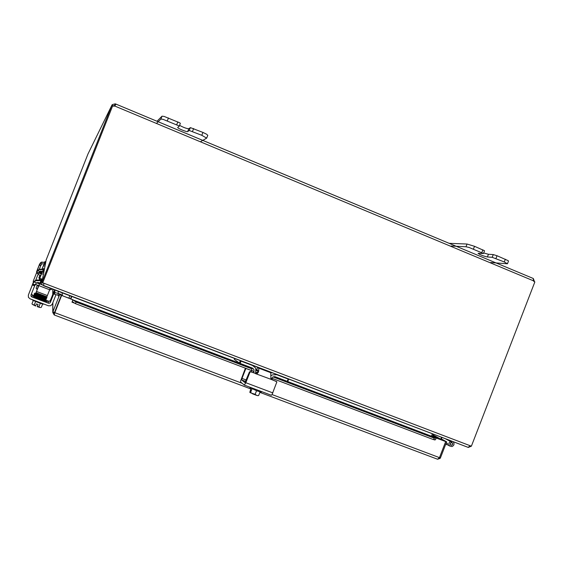 <?xml version="1.0" encoding="UTF-8"?>
<svg xmlns="http://www.w3.org/2000/svg" width="563" height="563" viewBox="0 0 563 563"><rect width="100%" height="100%" fill="white"/><g stroke="black" fill="none" stroke-linecap="round" stroke-linejoin="round"><path stroke-width="0.84" d="M179.224 126.225L180.357 123.374L179.759 122.84L164.171 116.435L162.024 116.182L157.112 121.151M207.733 135.338L206.705 134.268L202.933 132.418L190.371 127.611L189.238 130.489L201.8 135.303L206.67 138.139L200.822 141.496M156.788 123.114L160.884 119.06L163.031 119.328L178.619 125.725L179.203 126.288L177.704 127.477C177.127 128.174 187.071 132.277 187.669 131.587L188.788 128.744L190.371 127.611M189.238 130.489L187.669 131.587M179.569 125.366C183.531 127.498 186.606 128.624 188.788 128.744M451.139 246.01L465.988 246.763L469.12 247.481L483.476 253.505L484.532 250.767L474.518 246.298L467.044 244.032L449.119 243.322M507.446 263.787L508.502 261.07L508.206 260.676L497.03 255.736L493.251 254.582L492.196 257.312L504.279 261.95L507.446 263.787L490.683 262.52M483.476 253.505L478.078 253.336C479.95 254.772 483.061 255.982 487.403 256.967L488.445 254.272L493.251 254.582M492.196 257.312L487.403 256.967M483.687 252.963L488.445 254.272M433.334 434.122L432.391 436.564M71.754 296.441L70.783 298.897M71.818 296.469L70.854 298.925M432.384 433.763L431.434 436.198M70.53 298.798L71.494 296.342M69.847 295.716L68.876 298.172M43.647 285.737L43.844 283.21L470.422 445.833L468.001 447.332L43.64 285.751M468.31 447.43L471.301 446.206M112.558 106.041L111.713 105.689L41.887 282.352L41.775 283.843L42.45 285.047L468.261 447.423M43.675 283.675L43.555 283.168M46.215 259.796L87.99 153.952M46.314 259.304L41.887 282.344L43.844 283.21M470.422 445.833L471.379 446.199L534.85 281.943L533.457 280.817L533.245 278.474L115.718 104.014M42.725 282.788L112.691 105.76L42.739 282.689M111.713 105.689L112.227 104.627L115.225 103.852L114.563 105.527L113.473 106.189M113.571 105.935L111.882 105.232L87.877 154.178M533.344 278.565L534.583 281.915M534.554 281.641L533.647 281.261M114.873 105.612L114.212 106.21M115.225 103.852L115.668 104.612L114.725 106.027L112.691 105.76M114.725 106.027L533.457 280.817M115.514 103.93L115.028 105.675M445.185 441.293L446.656 441.814L442.624 439.604L441.181 439.056L440.949 439.661L442.061 437.444M441.181 439.056L445.199 441.265M274.8 376.64L435.938 437.908L434.235 438.162L433.538 439.64L435.53 439.555L436.226 438.084L274.54 376.598M435.262 439.562L434.974 440.02L433.932 439.619M433.538 439.64L271.626 378.146L272.112 378.61L271.908 379.687M257.397 372.741L256.081 372.249M251.64 370.56L75.47 303.661L76.118 302.049L72.887 299.931L72.24 301.536L75.47 303.661M72.24 301.508L72.845 299.678L61.578 295.392L72.88 299.805M58.418 293.485L54.885 292.584L54.534 294.294L58.073 295.202L58.27 291.31M58.073 295.202L58.665 296.208L58.608 295.554M59.537 293.985L58.461 293.492M54.534 294.294L54.421 289.839M54.885 292.584L54.801 289.987M434.235 438.162L272.964 376.865M257.974 371.172L256.221 370.503M251.95 368.885L76.118 302.049M58.665 296.208L59.579 293.879L61.233 294.512L61.325 295.279L59.657 294.646L52.88 311.803L52.725 312.416L54.21 314.963M54.688 313.169L54.555 312.437L61.325 295.279M59.579 293.879L59.657 294.646M71.958 302.155L74.844 303.246M435.185 437.627L445.685 441.568L439.471 457.635L437.578 459.239L259.888 392.369L437.578 459.239L440.146 458.359L440.449 457.853L439.52 457.501M54.301 314.991L250.732 388.92L54.294 314.991L54.808 312.549L61.578 295.392M435.234 437.486L435.811 437.866M54.78 312.817L61.592 295.512M435.832 437.817L445.685 441.568M446.656 441.814L440.449 457.853M54.555 312.437L52.88 311.803L52.866 302.634M54.808 312.655L242.041 383.241M434.383 435.656L435.298 436.529L432.848 435.368M433.074 435.48L433.355 434.129L433.102 434.953L440.667 439.112L441.702 437.31M446.262 442.835L447.501 443.517L446.895 444.756L445.734 444.186M447.501 443.517L446.234 442.898M452.026 442.729L452.293 442.905C452.983 444.425 452.511 445.157 450.879 445.108L450.611 444.932C449.921 443.412 450.393 442.68 452.026 442.729M450.33 440.597L450.928 441.272L448.134 439.759L450.928 441.272L452.434 442.968C453.011 444.453 452.518 445.199 450.956 445.206L450.161 443.735L451.399 442.56L450.421 441.462L445.284 438.676M453.081 441.638L453.412 442.018C454.559 444.017 454.081 445.537 451.976 446.565L449.689 446.023C448.38 444.298 448.627 442.778 450.421 441.462M256.756 369.659L257.629 367.379L258.642 368.089L258.825 370.271L258.396 372.143L257.889 371.777L256.496 373.304L254.99 373.262L250.359 371.51L249.451 371.925L249.909 372.263L245.827 382.713L244.314 385.078L240.661 382.094L240.605 380.996L245.194 368.765L246.524 368.681L251.619 370.616M271.338 395.254L244.314 385.078L271.211 395.212L271.957 394.74L276.883 381.862L270.902 379.026L270.754 372.699L269.698 371.981L257.629 367.379L256.735 369.666M258.396 372.143L257.242 373.536L255.461 373.607L271.232 379.413M257.889 371.777L257.84 370.447L256.749 369.68M244.968 382.608L249.451 371.925M246.284 380.025L241.991 378.406L241.717 379.976L245.714 381.482M276.32 381.447L271.457 379.518M249.909 372.263L250.824 371.847L254.99 373.262M245.742 368.322L245.194 368.765M256.066 372.305L257.347 372.79M241.991 378.406L245.63 369.089M244.926 382.594L241.717 379.976M250.056 387.238L249.916 387.611L256.777 390.813L261.295 392.13L261.521 391.559M250.169 392.531L249.81 392.327L250.655 390.173L250.985 390.44L250.197 392.692L255.145 394.332L256.721 395.402L252.681 393.882L250.626 392.418L250.141 392.601M250.964 388.329L249.81 392.327M252.02 388.843L250.626 392.418M258.086 395.662L256.721 395.402L258.206 395.627M256.552 390.729L255.145 394.332M260.057 391.932L258.684 395.444M287.264 381.341L287.763 381.496L288.65 379.216L288.15 379.061L287.264 381.341L275.216 376.76L273.006 376.844L271.141 379.321M251.619 367.787L251.76 370.243L253.976 371.854L253.948 369.602L252.351 368.068L240.155 363.431L241.055 361.129L239.754 360.411M272.119 372.734L270.93 372.91M270.775 375.957L272.358 374.895L276.771 374.726L288.15 379.061M241.055 361.129L252.583 365.514L255.313 367.73L255.764 368.582L255.693 373.41M234.644 358.469L234.307 359.356L234.658 358.469M240.281 360.792L239.381 363.093L240.155 363.431M251.76 370.243L251.147 371.805M287.763 381.496L288.65 379.216L287.982 378.772M239.381 363.093L234.307 359.356M253.976 371.854L253.624 372.748M34.526 297.081L33.238 296.398L34.005 296.539M56.011 294.674L52.275 304.14L50.726 305.73L48.488 305.793L30.029 298.819L28.396 297.299L28.347 295.089L32.351 284.969L34.632 285.835L36.475 282.851L39.818 282.992M42.197 280.627L40.452 279.966L36.046 280.064L34.28 281.254L32.71 284.019L34.054 281.929L35.842 280.719L40.304 280.62L42.07 281.296M34.632 285.835L30.979 295.075L31.007 296.166L31.824 296.926L32.38 295.047L31.465 293.837M50.424 300.375L49.671 301.149L48.58 301.177L48.467 303.218L49.586 303.19L50.36 302.387L50.424 300.375L54.203 290.832L54.245 292.507L50.36 302.387M34.983 284.878L32.71 284.019L32.351 284.969M28.347 295.089L33.034 283.069M32.38 295.047L33.794 295.582M45.645 300.065L48.58 301.177M48.467 303.218L31.824 296.926M44.829 300.551L47.391 301.761L43.787 300.628M32.485 299.748L32.443 299.861C32.021 300.283 43.787 304.731 43.668 304.104L43.717 303.992M33.301 300.431L31.985 303.76L32.373 304.393L35.596 306.026L36.44 303.879L38.066 304.492L37.221 306.638L37.953 304.449M37.242 306.582L38.946 306.729L39.952 307.497L37.221 306.638M35.631 301.479L34.252 304.956L32.429 304.47M40.515 307.532L41.338 307.285L42.647 303.971M34.252 304.956L35.617 305.969M40.318 303.253L38.946 306.729M44.97 300.185L44.744 300.762C44.864 301.339 33.555 297.053 33.956 296.673L34.09 296.328M36.694 296.391L36.356 296.631C33.428 295.315 33.428 295.315 36.37 296.638M44.266 298.988L36.679 296.434M45.026 296.778L43.83 296.434M36.623 292.915L36.285 293.281L36.166 292.739M39.656 283.801L40.311 284.097L41.205 281.831L40.55 281.542L35.99 292.676L46.856 296.792L47.003 296.469L47.376 295.554L36.496 291.43M37.116 289.804L40.55 281.542M42.422 279.452L41.106 278.988L40.796 280.092M46.863 296.792L35.99 292.676L38.946 285.188M38.791 285.617L49.671 289.755L50.269 288.263M49.671 289.755L47.376 295.554M40.311 284.097L42.26 284.836M41.205 281.831L41.915 282.105M37.01 289.762L38.833 285.145M38.171 282.837L37.447 282.513M52.056 288.939L51.134 289.656L49.657 289.79M33.231 282.661L33.273 281.106L36.468 273.034L38.291 273.731L39.741 271.408L42.408 271.528M44.294 269.747L42.894 269.213L39.368 269.283L37.953 270.24L36.743 272.316L37.805 270.669L39.234 269.705L42.802 269.635L44.21 270.177M38.551 273.013L36.743 272.316L36.468 273.034M33.273 281.106L36.75 272.288M39.333 283.829L36.595 282.788M38.629 285.617L35.195 284.315M35.722 280.212L38.291 273.731M36.595 284.843L38.446 286.067M37.207 289.213L36.482 288.784M37.193 285.511L36.131 288.207L37.221 289.171M39.487 283.435L37.728 282.478M42.316 272.013L42.844 272.239L43.555 270.437L43.034 270.212L39.354 279.255L40.789 279.804L39.354 279.255L41.669 273.4M40.205 277.102L43.034 270.212M44.449 268.959L43.393 268.579L43.175 269.318M42.844 272.239L43.745 272.591M43.555 270.437L44.118 270.655M40.135 277.073L41.599 273.372L40.29 272.337M40.599 273.337L40.233 273.041M36.461 272.928L39.206 265.103L40.719 265.68L41.915 263.794L44.139 263.892M45.694 262.471L41.585 262.084L40.402 262.872L39.417 264.54L41.493 262.372L44.463 262.316L45.638 262.766L44.737 262.428L44.083 264.209L45.272 264.68M40.93 265.117L39.417 264.54L39.206 265.103M36.546 271.823L39.565 264.11M38.594 272.9L38.953 272.14M39.1 272.211L40.008 272.555M41.331 273.998L38.854 273.048M40.747 275.483L38.01 274.434M39.276 269.325L40.719 265.68M39.319 274.941L40.578 275.912M39.79 275.56L38.896 277.826L39.551 278.53L39.185 278.312M41.444 273.717L40.311 272.844M40.487 271.929L41.739 272.971C39.874 272.182 39.874 272.189 41.739 272.978L40.437 272.626M44.083 264.209L42.126 268.994M42.056 268.98L43.492 265.518M42.274 268.6L44.73 262.435M45.807 261.901L44.92 261.577L44.766 262.112M44.519 264.392L45.11 262.9L44.674 262.71M45.11 262.9L45.582 263.076M42.225 268.586L43.442 265.497M167.31 120.862L168.457 117.963M192.511 131.411L193.644 128.526M177.831 121.897L176.691 124.789M202.933 132.418L201.8 135.303M162.024 116.182L160.884 119.06M473.455 249.043L474.518 246.298M495.968 258.473L497.03 255.736M482.892 249.81L481.829 252.555M505.335 259.219L504.279 261.95M467.044 244.032L465.988 246.763M62.078 292.76L62.493 295.744M56.37 308.594L55.906 309.017M58.812 302.401L58.763 301.775M257.221 370.011L256.088 369.581M252.97 368.399L72.894 299.924M52.852 289.241L52.859 294.21M272.084 394.564L439.471 457.635M439.231 458.043L440.146 458.359M52.725 312.416L54.667 313.239M54.935 311.466L54.956 312.169M437.141 438.211L432.701 435.762M435.016 436.431L440.702 439.569M272.9 392.925L245.827 382.713M270.754 372.699L258.642 368.089M276.053 381.257L276.574 381.615M250.824 371.847L250.359 371.51M276.771 374.726L276.004 374.212M251.893 365.035L252.583 365.514M40.304 280.62L40.452 279.966M34.899 285.152L32.619 284.287M53.992 293.196L54.512 293.393M36.475 282.851L34.054 281.929M37.186 295.139L36.827 294.991L37.207 295.096M44.751 297.778L45.279 297.911L45.117 297.482L37.172 294.752M45.406 296.244L46.715 297.426C48.474 298.559 41.38 296.56 36.588 294.498L34.667 293.203L36.215 293.26M36.285 293.281L38.143 293.921L36.243 293.274L36.356 293.675M45.877 298.925L45.969 299.326L44.238 299.066M40.691 280.902L42.049 281.416M42.302 280.092L40.979 279.586M42.802 269.635L42.894 269.213M38.502 273.189L36.679 272.492M39.741 271.408L37.805 270.669M43.119 269.804L44.203 270.219M44.364 269.374L43.302 268.966M42.457 279.276L39.762 278.249M41.599 273.604L43.421 274.301M40.895 265.236L39.382 264.652M41.915 263.794L40.304 263.174M41.064 271.12L41.535 271.282M40.916 271.401L41.373 271.704M41.036 272.555L40.578 272.26M40.74 271.838L41.198 272.133M45.751 262.182L44.864 261.844M43.464 265.609L44.977 266.186M207.796 135.275L206.67 138.139M179.217 126.26L180.357 123.374M46.293 259.367L41.852 282.443M113.494 106.147L113.698 105.738M115.711 104L533.245 278.474M58.658 295.659L58.7 296.089M72.901 299.868L252.752 368.251M256.074 369.518L257.045 369.891M52.774 312.148L52.767 302.88M52.767 294.428L52.767 289.213M434.622 436.128L440.949 439.612M447.008 444.531L449.689 446.023M257.917 395.698L258.551 395.529M251.928 367.906L253.73 369.194M33.041 283.062L32.731 283.97M43.407 296.3L43.689 295.589M37.974 294.35L38.298 293.548M34.596 294.273L34.16 294.477L36.088 295.779C40.923 297.855 48.003 299.819 46.222 298.679L46.131 298.277M34.786 294.716L45.596 298.446M45.343 299.087L44.639 298.791M36.616 296.025L34.54 295.35M34.315 294.899L33.914 295.111C33.4 295.265 34.216 295.772 36.356 296.631M44.554 298.77L36.658 296.039M45.652 299.565L45.723 299.945C46.666 300.705 44.456 300.185 39.093 298.404C34.463 296.645 32.654 295.758 33.667 295.73L34.04 295.512M45.096 299.706L34.294 295.962M34.815 293.619L34.42 293.83C33.625 293.787 34.442 294.287 36.869 295.343L44.984 298.13L46.476 298.038M37.123 294.731L35.047 294.069M45.153 297.496L45.849 297.799M35.293 293.443L46.096 297.187M35.772 293.809L35.223 293.555M35.532 294.442L34.976 294.182M34.463 295.469L34.934 295.695M35.258 295.082L34.716 294.829M39.642 283.034L38.397 282.513M39.572 264.103L39.431 264.511M40.691 271.514L41.908 272.548L40.599 272.218M40.768 271.795L42.07 272.133M40.557 271.134L42.077 272.112M42.239 271.704L40.937 271.359M40.881 271.113L42.239 271.697"/></g></svg>
